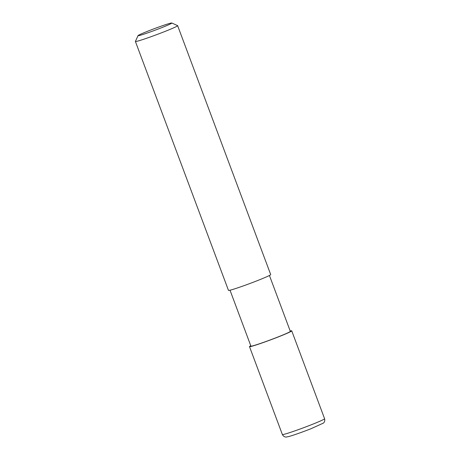 <?xml version="1.0" encoding="UTF-8"?>
<svg xmlns="http://www.w3.org/2000/svg" width="460" height="460" viewBox="0 0 460 460"><rect width="100%" height="100%" fill="white"/><g stroke="black" fill="none" stroke-linecap="round" stroke-linejoin="round"><path stroke-width="0.69" d="M171.804 23L177.594 25.633A22.546 1.064 159.5 0 1 177.635 25.668A22.546 1.064 159.5 0 1 159.407 33.614A22.546 1.064 159.5 0 1 136.091 41.475A22.546 1.064 159.5 0 1 135.401 41.463A22.546 1.064 159.5 0 1 135.407 41.406L138.052 35.621A18.038 0.851 159.5 0 1 154.646 28.549A18.038 0.851 159.5 0 1 171.804 23A18.038 0.851 159.5 0 1 157.648 29.233A18.038 0.851 159.5 0 1 138.598 35.673A18.038 0.851 159.5 0 1 138.052 35.621M135.401 41.463L228.47 290.381A22.546 1.064 -20.5 0 0 229.155 290.392A22.546 1.064 -20.5 0 0 254.949 281.583A22.546 1.064 -20.5 0 0 270.704 274.591L177.635 25.668M230.011 290.208L250.907 346.104A21.045 0.989 -20.5 0 0 270.963 339.664A21.045 0.989 -20.5 0 0 290.329 331.367L269.428 275.471M290.197 331.01A22.546 1.064 159.5 0 1 291.738 330.843A22.546 1.064 159.5 0 1 273.505 338.784A22.546 1.064 159.5 0 1 250.188 346.644A22.546 1.064 159.5 0 1 249.498 346.633A22.546 1.064 159.5 0 1 250.775 345.747M282.365 434.527A22.546 1.064 -20.5 0 0 283.049 434.539A22.546 1.064 -20.5 0 0 306.372 426.679A22.546 1.064 -20.5 0 0 324.599 418.738C325.329 421.987 323.225 423.234 323.391 423.091L310.937 428.749C301.323 432.515 291.91 435.746 288.73 436.551L286.586 436.994C286.844 436.977 284.13 437.713 282.365 434.527L249.498 346.633M291.738 330.843L324.599 418.738"/></g></svg>

